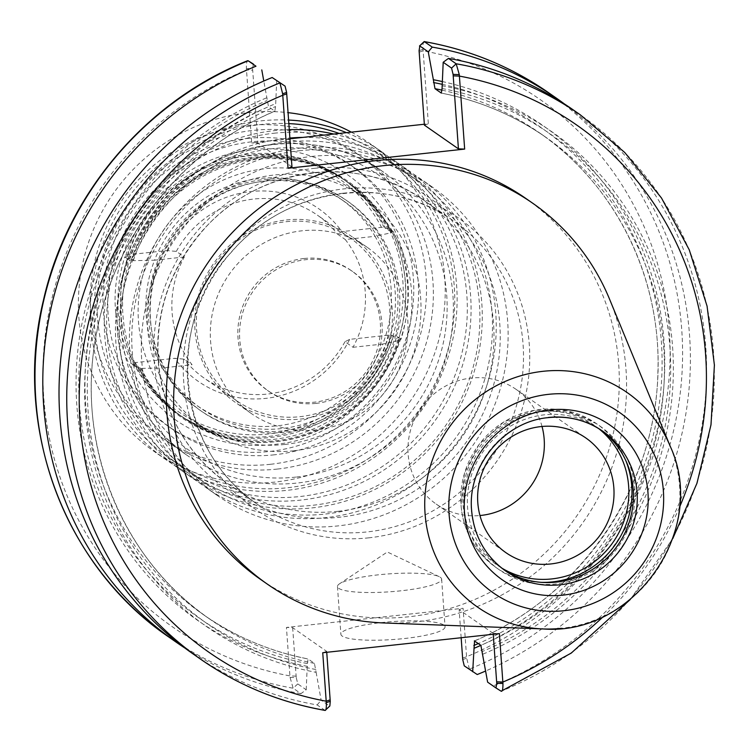 <?xml version="1.0" encoding="UTF-8"?>
<svg xmlns="http://www.w3.org/2000/svg" width="752" height="752" viewBox="0 0 752 752"><rect width="100%" height="100%" fill="white"/><g stroke="black" fill="none" stroke-linecap="round" stroke-linejoin="round"><path stroke-width="0.56" stroke-dasharray="3.76 2.82" d="M132.136 259.816L133.348 260.662L154.564 260.201A125.847 121.279 -55.1 0 1 259.797 178.468A125.847 121.279 -55.1 0 1 340.618 198.876A125.847 121.279 -55.1 0 1 375.041 236.307L345.271 239.531A99.217 95.617 -55.1 0 1 352.998 347.283L344.989 341.709L349.661 339.359L389.188 335.072L391.848 335.157L393.456 336.266L396.323 336.059L398.814 337.798L396.201 338.184L398.945 337.883A146.217 140.906 124.9 0 0 391.219 230.131L393.277 231.56A146.217 140.906 -55.1 0 1 401.004 339.321L398.184 339.566L399.397 340.412L382.759 344.059A125.847 121.279 -55.1 0 1 196.714 405.384A125.847 121.279 -55.1 0 1 162.291 367.954L141.075 368.414L139.863 367.568L137.184 367.916A146.217 140.906 -55.1 0 1 129.466 260.154L132.136 259.816A143.604 138.387 -55.1 0 1 347.264 181.871A143.604 138.387 -55.1 0 1 390.467 231.813L393.277 231.56M398.945 337.883L401.004 339.321M396.323 336.059A146.217 140.906 124.9 0 0 388.596 228.298L391.096 230.037A146.217 140.906 -55.1 0 1 398.814 337.798M352.998 347.283L382.759 344.059A125.847 121.279 -55.1 0 0 375.041 236.307L391.679 232.659L390.467 231.813M391.219 230.131L388.474 230.422L391.096 230.037M388.596 228.298L385.729 228.514L384.131 227.395L381.471 227.32L341.934 231.597L337.263 233.947L345.271 239.531M133.348 260.662A143.604 138.387 -55.1 0 1 348.477 182.717A143.604 138.387 -55.1 0 1 391.679 232.659M399.397 340.412A143.604 138.387 -55.1 0 1 184.278 418.356A143.604 138.387 -55.1 0 1 141.075 368.414M398.184 339.566A143.604 138.387 -55.1 0 1 183.065 417.51A143.604 138.387 -55.1 0 1 139.863 367.568M131.299 259.957A144.469 139.223 -55.1 0 1 255.06 157.779A144.469 139.223 -55.1 0 1 391.444 231.766M184.334 256.977L154.564 260.201A125.847 121.279 -55.1 0 0 162.291 367.954L192.051 364.729A99.217 95.617 -55.1 0 1 184.334 256.977L176.325 251.394L167.085 250.557L127.549 254.834L125.8 255.398L127.408 256.517A143.604 138.387 -55.1 0 1 342.536 178.572A143.604 138.387 -55.1 0 1 385.729 228.514M127.408 256.517L124.785 256.893A146.217 140.906 124.9 0 0 118.261 311.901A146.217 140.906 124.9 0 0 132.512 364.654L135.125 364.269L133.527 363.15L135.275 362.596L174.802 358.309L184.052 359.146L192.051 364.729M396.201 338.184A143.604 138.387 -55.1 0 1 273.286 439.412A143.604 138.387 -55.1 0 1 137.87 366.177L135.003 366.393A146.217 140.906 -55.1 0 1 120.762 313.64A146.217 140.906 -55.1 0 1 127.276 258.632L130.152 258.425A143.604 138.387 -55.1 0 1 253.057 157.196A143.604 138.387 -55.1 0 1 388.474 230.422M393.456 336.266A143.604 138.387 -55.1 0 1 178.327 414.211A143.604 138.387 -55.1 0 1 135.125 364.269M125.8 255.398A143.604 138.387 -55.1 0 1 340.929 177.453A143.604 138.387 -55.1 0 1 384.131 227.395M127.549 254.834A141.517 136.375 -55.1 0 1 248.404 155.899A141.517 136.375 -55.1 0 1 381.471 227.32M167.085 250.557A105.242 101.426 -55.1 0 1 341.934 231.597M176.325 251.394A99.217 95.617 -55.1 0 1 253.668 199.054A99.217 95.617 -55.1 0 1 317.382 215.147A99.217 95.617 -55.1 0 1 337.263 233.947M344.989 341.709A99.217 95.617 -55.1 0 1 203.933 377.955A99.217 95.617 -55.1 0 1 184.052 359.146M349.661 339.359A105.242 101.426 -55.1 0 1 174.802 358.309M124.785 256.893L127.276 258.632M130.152 258.425L127.408 258.726L129.466 260.154M127.408 258.726A146.217 140.906 124.9 0 0 135.125 366.478L137.184 367.916M132.512 364.654L135.003 366.393M135.125 366.478L137.87 366.177M399.171 339.519A144.469 139.223 -55.1 0 1 275.411 441.697A144.469 139.223 -55.1 0 1 139.026 367.719M293.994 450.768A140.314 135.219 -55.1 0 1 203.886 428.01A140.314 135.219 -55.1 0 1 152.421 279.631A140.314 135.219 -55.1 0 1 274.226 175.019A140.314 135.219 -55.1 0 1 364.325 197.776A140.314 135.219 -55.1 0 1 415.8 346.155A140.314 135.219 -55.1 0 1 293.994 450.768M284.914 444.441A140.314 135.219 -55.1 0 1 194.806 421.684A140.314 135.219 -55.1 0 1 143.341 273.305A140.314 135.219 -55.1 0 1 265.146 168.692A140.314 135.219 -55.1 0 1 355.254 191.45A140.314 135.219 -55.1 0 1 406.719 339.829A140.314 135.219 -55.1 0 1 284.914 444.441M284.04 432.278A127.934 123.29 -55.1 0 1 201.884 411.532A127.934 123.29 -55.1 0 1 154.95 276.238A127.934 123.29 -55.1 0 1 266.02 180.847A127.934 123.29 -55.1 0 1 348.176 201.602A127.934 123.29 -55.1 0 1 395.101 336.896A127.934 123.29 -55.1 0 1 284.04 432.278M282.141 430.952A127.934 123.29 -55.1 0 1 199.976 410.207A127.934 123.29 -55.1 0 1 153.051 274.912A127.934 123.29 -55.1 0 1 264.112 179.521A127.934 123.29 -55.1 0 1 346.268 200.276A127.934 123.29 -55.1 0 1 393.202 335.571A127.934 123.29 -55.1 0 1 282.141 430.952M281.53 428.584A125.847 121.279 -55.1 0 1 200.718 408.167A125.847 121.279 -55.1 0 1 154.555 275.091A125.847 121.279 -55.1 0 1 263.802 181.26A125.847 121.279 -55.1 0 1 344.623 201.668A125.847 121.279 -55.1 0 1 390.786 334.753A125.847 121.279 -55.1 0 1 281.53 428.584M277.375 469.069A172.321 166.07 -55.1 0 1 166.709 441.123A172.321 166.07 -55.1 0 1 103.503 258.885A172.321 166.07 -55.1 0 1 253.095 130.406A172.321 166.07 -55.1 0 1 363.761 158.362A172.321 166.07 -55.1 0 1 426.967 340.59A172.321 166.07 -55.1 0 1 277.375 469.069M273.117 144.356A172.321 166.07 -55.1 0 1 383.774 172.311A172.321 166.07 -55.1 0 1 446.979 354.54A172.321 166.07 -55.1 0 1 297.388 483.019A172.321 166.07 -55.1 0 1 186.731 455.073A172.321 166.07 -55.1 0 1 117.547 331.867A172.321 166.07 -55.1 0 1 273.117 144.356M337.996 511.313A172.321 166.07 -55.1 0 1 227.339 483.367A172.321 166.07 -55.1 0 1 158.155 360.161A172.321 166.07 -55.1 0 1 313.725 172.659A172.321 166.07 -55.1 0 1 424.382 200.605A172.321 166.07 -55.1 0 1 487.587 382.834A172.321 166.07 -55.1 0 1 337.996 511.313M424.457 41.68C423.32 41.116 422.85 43.672 423.038 49.35L428.349 123.798L424.344 124.23M290.037 677.373L296.241 677.608L297.783 683.906L306.214 689.781L300.95 693.645L293.148 688.212L290.037 677.373L286.437 627.431L463.082 608.283L466.682 658.235L469.427 669.101L477.229 674.535M289.934 138.8L251.704 142.936L246.393 68.498C246.346 62.801 246.938 60.235 248.179 60.79M274.395 454.81A159.264 153.483 -55.1 0 1 172.114 428.969A159.264 153.483 -55.1 0 1 113.693 260.549A159.264 153.483 -55.1 0 1 251.958 141.799A159.264 153.483 -55.1 0 1 354.23 167.63A159.264 153.483 -55.1 0 1 412.651 336.059A159.264 153.483 -55.1 0 1 274.395 454.81M247.154 138.453A159.264 153.483 -55.1 0 1 349.426 164.284A159.264 153.483 -55.1 0 1 407.847 332.713A159.264 153.483 -55.1 0 1 269.592 451.463A159.264 153.483 -55.1 0 1 167.311 425.623A159.264 153.483 -55.1 0 1 108.89 257.203A159.264 153.483 -55.1 0 1 247.154 138.453M270.504 464.285A172.321 166.07 -55.1 0 1 90.672 313.133A172.321 166.07 -55.1 0 1 246.233 125.622A172.321 166.07 -55.1 0 1 426.074 276.783A172.321 166.07 -55.1 0 1 270.504 464.285M351.325 132.145A187.991 181.166 -55.1 0 1 369.279 143.115A187.991 181.166 -55.1 0 1 438.237 341.906A187.991 181.166 -55.1 0 1 275.044 482.07A187.991 181.166 -55.1 0 1 154.32 451.576A187.991 181.166 -55.1 0 1 85.361 252.785A187.991 181.166 -55.1 0 1 248.564 112.621A187.991 181.166 -55.1 0 1 288.063 112.659M346.512 132.662A187.991 181.166 -55.1 0 1 381.179 151.406A187.991 181.166 -55.1 0 1 450.138 350.197A187.991 181.166 -55.1 0 1 286.935 490.36A187.991 181.166 -55.1 0 1 166.22 459.867A187.991 181.166 -55.1 0 1 97.262 261.076A187.991 181.166 -55.1 0 1 260.455 120.912A187.991 181.166 -55.1 0 1 288.589 120.057M339.199 133.452A184.86 178.149 -55.1 0 1 380.07 154.451A184.86 178.149 -55.1 0 1 447.882 349.934A184.86 178.149 -55.1 0 1 287.405 487.766A184.86 178.149 -55.1 0 1 168.692 457.78A184.86 178.149 -55.1 0 1 100.89 262.298A184.86 178.149 -55.1 0 1 261.367 124.465A184.86 178.149 -55.1 0 1 288.853 123.619M273.944 133.236A184.86 178.149 -55.1 0 1 392.657 163.222A184.86 178.149 -55.1 0 1 460.459 358.704A184.86 178.149 -55.1 0 1 299.992 496.527A184.86 178.149 -55.1 0 1 181.279 466.55A184.86 178.149 -55.1 0 1 113.467 271.058A184.86 178.149 -55.1 0 1 273.944 133.236M333.813 134.044A187.991 181.166 -55.1 0 1 395.129 161.125A187.991 181.166 -55.1 0 1 464.087 359.926A187.991 181.166 -55.1 0 1 300.894 500.089A187.991 181.166 -55.1 0 1 180.17 469.596A187.991 181.166 -55.1 0 1 111.221 270.795A187.991 181.166 -55.1 0 1 274.414 130.641A187.991 181.166 -55.1 0 1 289.285 129.635M302.783 137.4A187.991 181.166 -55.1 0 1 406.343 168.937A187.991 181.166 -55.1 0 1 475.302 367.737A187.991 181.166 -55.1 0 1 312.108 507.901A187.991 181.166 -55.1 0 1 191.384 477.407A187.991 181.166 -55.1 0 1 122.426 278.607A187.991 181.166 -55.1 0 1 285.619 138.453A187.991 181.166 -55.1 0 1 289.887 138.039M286.531 142.006A184.86 178.149 -55.1 0 1 405.234 171.992A184.86 178.149 -55.1 0 1 473.046 367.474A184.86 178.149 -55.1 0 1 312.569 505.297A184.86 178.149 -55.1 0 1 193.856 475.311A184.86 178.149 -55.1 0 1 126.054 279.829A184.86 178.149 -55.1 0 1 286.531 142.006M299.108 150.776A184.86 178.149 -55.1 0 1 417.821 180.762A184.86 178.149 -55.1 0 1 485.623 376.244A184.86 178.149 -55.1 0 1 325.155 514.067A184.86 178.149 -55.1 0 1 206.443 484.081A184.86 178.149 -55.1 0 1 138.641 288.599A184.86 178.149 -55.1 0 1 299.108 150.776M299.578 148.172A187.991 181.166 -55.1 0 1 420.302 178.666A187.991 181.166 -55.1 0 1 489.251 377.466A187.991 181.166 -55.1 0 1 326.058 517.62A187.991 181.166 -55.1 0 1 205.334 487.136A187.991 181.166 -55.1 0 1 136.385 288.336A187.991 181.166 -55.1 0 1 299.578 148.172M311.469 156.463A187.991 181.166 -55.1 0 1 432.193 186.957A187.991 181.166 -55.1 0 1 501.152 385.757A187.991 181.166 -55.1 0 1 337.958 525.911A187.991 181.166 -55.1 0 1 217.234 495.427A187.991 181.166 -55.1 0 1 148.276 296.626A187.991 181.166 -55.1 0 1 311.469 156.463M314.496 168.316A177.547 171.099 -55.1 0 1 499.779 324.056A177.547 171.099 -55.1 0 1 339.509 517.244A177.547 171.099 -55.1 0 1 154.216 361.515A177.547 171.099 -55.1 0 1 314.496 168.316M316.019 403.382A73.104 70.453 -55.1 0 1 269.075 391.519A73.104 70.453 -55.1 0 1 242.257 314.214A73.104 70.453 -55.1 0 1 305.726 259.703A73.104 70.453 -55.1 0 1 352.669 271.566A73.104 70.453 -55.1 0 1 379.487 348.872A73.104 70.453 -55.1 0 1 316.019 403.382M304.005 258.509A73.104 70.453 -55.1 0 1 350.958 270.372A73.104 70.453 -55.1 0 1 377.767 347.678A73.104 70.453 -55.1 0 1 314.308 402.188A73.104 70.453 -55.1 0 1 267.364 390.326A73.104 70.453 -55.1 0 1 240.546 313.02A73.104 70.453 -55.1 0 1 304.005 258.509M316.291 429.89A101.304 97.628 -55.1 0 1 251.234 413.459A101.304 97.628 -55.1 0 1 214.076 306.337A101.304 97.628 -55.1 0 1 302.022 230.798A101.304 97.628 -55.1 0 1 367.079 247.229A101.304 97.628 -55.1 0 1 404.238 354.361A101.304 97.628 -55.1 0 1 316.291 429.89M286.465 219.96A101.304 97.628 -55.1 0 1 351.522 236.391A101.304 97.628 -55.1 0 1 388.681 343.523A101.304 97.628 -55.1 0 1 300.734 419.052A101.304 97.628 -55.1 0 1 235.677 402.621A101.304 97.628 -55.1 0 1 198.519 295.489A101.304 97.628 -55.1 0 1 286.465 219.96M286.155 221.699A99.217 95.617 -55.1 0 1 349.868 237.792A99.217 95.617 -55.1 0 1 386.265 342.705A99.217 95.617 -55.1 0 1 300.133 416.683A99.217 95.617 -55.1 0 1 236.419 400.59A99.217 95.617 -55.1 0 1 200.023 295.668A99.217 95.617 -55.1 0 1 286.155 221.699M389.188 335.072A141.517 136.375 -55.1 0 1 268.342 434.017A141.517 136.375 -55.1 0 1 135.275 362.596M391.848 335.157A143.604 138.387 -55.1 0 1 176.72 413.092A143.604 138.387 -55.1 0 1 133.527 363.15M542.023 426.478A69.898 67.36 124.9 0 0 516.126 389.386A69.898 67.36 124.9 0 0 442.956 387.59A69.898 67.36 124.9 0 0 408.139 454.105A69.898 67.36 124.9 0 0 436.198 504.075A69.898 67.36 124.9 0 0 479.964 515.524M572.535 109.407A331.858 319.807 -55.1 0 1 703.487 415.724A331.858 319.807 -55.1 0 1 493.434 685.833L501.161 691.21A331.858 319.807 -55.1 0 0 711.213 421.111A331.858 319.807 -55.1 0 0 580.262 114.793M487.625 682.149L493.434 685.833M441.856 85.7A301.702 290.742 -55.1 0 1 672.598 347.189A301.702 290.742 -55.1 0 1 482.605 654.287M525.526 198.218A232.114 223.692 -55.1 0 1 610.671 443.671A232.114 223.692 -55.1 0 1 409.173 616.734A232.114 223.692 -55.1 0 1 260.107 579.087M325.127 710.433L317.156 704.934A331.858 319.807 -55.1 0 1 193.076 653.939M276.708 80.304L275.57 106.549L274.818 111.117L268.52 106.728L263.783 81.028M306.214 689.781L307.352 663.537L308.113 658.978L314.402 663.358L316.131 672.335A301.702 290.742 -55.1 0 1 85.39 410.836A301.702 290.742 -55.1 0 1 275.373 103.738M316.131 672.335L321.142 700.187L329.508 706.025L324.883 710.32M317.156 704.934L321.142 700.187M424.41 125.142L428.349 123.798M423.038 49.35L419.08 50.685M564.348 103.889A331.858 319.807 -55.1 0 1 687.215 404.943A331.858 319.807 -55.1 0 1 485.623 671.019M442.091 81.507A301.702 290.742 -55.1 0 1 664.072 342.047A301.702 290.742 -55.1 0 1 480.913 645.348M253.349 64.023L252.597 68.733L246.393 68.498M252.597 68.733L257.936 143.19L251.704 142.936M300.95 693.645A331.858 319.807 -55.1 0 1 185.058 648.158M307.549 666.357A301.702 290.742 -55.1 0 1 76.807 404.858A301.702 290.742 -55.1 0 1 266.791 97.76M326.744 652.304L326.678 651.382L292.66 627.676L286.437 627.431M322.74 652.736L326.678 651.382M292.66 627.676L296.241 677.608M462.724 659.56L466.682 658.235M461.155 637.734L459.143 609.637L463.082 608.283M493.227 634.256L493.162 633.344L499.384 633.588M400.985 590.799A52.217 8.968 175.9 0 1 337.46 586.56A52.217 8.968 175.9 0 1 339.519 583.806A52.217 8.968 175.9 0 1 378.106 574.857A52.217 8.968 175.9 0 1 439.206 576.662A52.217 8.968 175.9 0 1 441.631 579.096A52.217 8.968 175.9 0 1 400.985 590.799M404.407 638.523A52.217 8.968 -4.1 0 0 445.052 626.82A52.217 8.968 -4.1 0 0 381.527 622.581A52.217 8.968 -4.1 0 0 340.882 634.284A52.217 8.968 -4.1 0 0 404.407 638.523M291.955 166.897L257.936 143.19M275.063 111.146L274.818 111.117A293.731 283.072 -55.1 0 0 93.633 350.827A293.731 283.072 -55.1 0 0 209.911 619.206C120.508 558.473 74.345 441.33 96.82 331.98C114.793 235.179 184.56 148.755 275.063 111.155M493.162 633.344L459.143 609.637M314.402 663.358A293.731 283.072 -55.1 0 1 209.911 619.206L203.613 614.826C235.226 636.747 270.015 651.448 307.991 658.921L308.113 658.978A293.731 283.072 -55.1 0 1 203.613 614.826A293.731 283.072 -55.1 0 1 87.345 346.446A293.731 283.072 -55.1 0 1 268.52 106.728M543.235 411.57A87.73 84.544 -55.1 0 1 599.57 425.801A87.73 84.544 -55.1 0 1 631.746 518.57A87.73 84.544 -55.1 0 1 555.587 583.975A87.73 84.544 -55.1 0 1 499.253 569.753A87.73 84.544 -55.1 0 1 467.077 476.975A87.73 84.544 -55.1 0 1 543.235 411.57M503.671 569.602A85.117 82.024 -55.1 0 1 501.734 568.296A85.117 82.024 -55.1 0 1 470.517 478.281A85.117 82.024 -55.1 0 1 544.401 414.822A85.117 82.024 -55.1 0 1 599.062 428.631A85.117 82.024 -55.1 0 1 600.97 429.994M609.534 299.117A232.114 223.692 -55.1 0 1 416.448 621.801A232.114 223.692 -55.1 0 1 383.858 622.957M295.874 477.088A167.104 161.031 -55.1 0 1 121.486 330.513A167.104 161.031 -55.1 0 1 272.337 148.689A167.104 161.031 -55.1 0 1 446.726 295.263A167.104 161.031 -55.1 0 1 295.874 477.088M343.232 193.217A172.321 166.07 124.9 0 0 193.64 321.706A172.321 166.07 124.9 0 0 256.846 503.934A172.321 166.07 124.9 0 0 367.512 531.88A172.321 166.07 124.9 0 0 523.072 344.378A172.321 166.07 124.9 0 0 453.898 221.173A172.321 166.07 124.9 0 0 343.232 193.217M369.016 537.812A177.547 171.099 -55.1 0 1 183.732 382.082A177.547 171.099 -55.1 0 1 344.012 188.884A177.547 171.099 -55.1 0 1 529.295 344.623A177.547 171.099 -55.1 0 1 369.016 537.812M419.184 52.151L423.122 50.798A321.414 309.739 -55.1 0 1 669.299 329.451A321.414 309.739 -55.1 0 1 466.55 656.75L462.612 658.103M296.138 676.142L289.905 675.898A321.414 309.739 -55.1 0 1 43.729 397.253A321.414 309.739 -55.1 0 1 246.477 69.945L252.7 70.19M679.441 507.403A321.414 309.739 -55.1 0 1 603.471 616.424M548.537 92.675A331.858 319.807 -55.1 0 1 679.488 398.992A331.858 319.807 -55.1 0 1 469.427 669.101L464.257 665.858M297.783 683.906L293.148 688.212A331.858 319.807 -55.1 0 1 169.068 637.207M315.925 669.515A298.958 288.101 -55.1 0 1 88.059 410.545A298.958 288.101 -55.1 0 1 275.57 106.549M442.054 88.51A298.958 288.101 -55.1 0 1 669.929 347.48A298.958 288.101 -55.1 0 1 482.408 651.476M441.518 93.116A293.731 283.072 -55.1 0 1 545.783 137.231A293.731 283.072 -55.1 0 1 662.061 405.601A293.731 283.072 -55.1 0 1 480.876 645.319M442.12 90.165A293.731 283.072 -55.1 0 1 539.494 132.841A293.731 283.072 -55.1 0 1 655.772 401.22A293.731 283.072 -55.1 0 1 474.587 640.93M307.352 663.537A298.958 288.101 -55.1 0 1 79.477 404.567A298.958 288.101 -55.1 0 1 266.998 100.571M441.932 84.262A298.958 288.101 -55.1 0 1 661.478 343.438A298.958 288.101 -55.1 0 1 478.357 643.552M501.471 567.91A85.117 82.024 -55.1 0 1 462.988 504.254A85.117 82.024 -55.1 0 1 507.685 421.938A85.117 82.024 -55.1 0 1 598.611 428.518M541.318 582.349A87.73 84.544 -55.1 0 1 496.235 567.647A87.73 84.544 -55.1 0 1 461.023 504.93A87.73 84.544 -55.1 0 1 540.218 409.464A87.73 84.544 -55.1 0 1 596.552 423.696A87.73 84.544 -55.1 0 1 625.946 460.891M501.734 568.296L505.57 570.965A85.117 82.024 -55.1 0 1 471.401 510.11A85.117 82.024 -55.1 0 1 548.236 417.492M670.314 446.5A130.773 126.026 -55.1 0 1 561.528 628.305M348.477 182.717L347.264 181.871M184.278 418.356L183.065 417.51M115.799 312.945C107.856 241.458 165.149 161.229 246.327 150.588C316.235 138.547 391.425 188.16 405.309 263.303C423.865 350.686 354.888 436.545 277.855 444.018C241.298 448.897 207.872 441.33 177.566 421.299C140.633 395.073 120.038 358.948 115.799 312.945M342.536 178.572L340.929 177.453M364.325 197.776L355.254 191.45M203.886 428.01L194.806 421.684M348.176 201.602L346.268 200.276M201.884 411.532L199.976 410.207M344.623 201.668L340.618 198.876M200.718 408.167L196.714 405.384M166.709 441.123L186.731 455.073C145.286 424.899 122.191 383.774 117.425 331.688C114.84 288.091 126.703 248.489 153.023 212.882C203.67 141.94 311.92 120.226 383.774 172.311L363.761 158.362M256.846 503.934C171.766 446.162 167.593 318.246 231.513 252.08C286.192 187.041 387.976 172.998 453.898 221.173L424.382 200.605C358.591 152.534 257.09 166.399 202.335 231.137C170.281 268.699 155.598 311.76 158.287 360.34C163.052 412.331 186.064 453.343 227.339 483.367L256.846 503.934M354.23 167.63L349.426 164.284M172.114 428.969L167.311 425.623M381.179 151.406L369.279 143.115M166.22 459.867L154.32 451.576M392.657 163.222L380.07 154.451M181.279 466.55L168.692 457.78M406.343 168.937L395.129 161.125M191.384 477.407L180.17 469.596M417.821 180.762L405.234 171.992M206.443 484.081L193.856 475.311M432.193 186.957L420.302 178.666M217.234 495.427L205.334 487.136M352.669 271.566L350.958 270.372M269.075 391.519L267.364 390.326M367.079 247.229L351.522 236.391M251.234 413.459L235.677 402.621M349.868 237.792L317.382 215.147M236.419 400.59L203.933 377.955M178.327 414.211L176.72 413.092M436.198 504.075L505.861 552.626M516.126 389.386L585.789 437.927M630.336 599.447L672.814 538.498M439.206 576.662L387.336 551.996L339.519 583.806M337.46 586.56L340.882 634.284M441.631 579.096L445.052 626.82M474.343 640.892C580.055 597.483 655.782 486.807 657.887 372.607C661.487 277.892 615.597 185.001 539.494 132.841L545.783 137.231C514.18 115.3 479.391 100.599 441.415 93.126M499.253 569.753L496.235 567.647C475.142 552.288 463.382 531.354 460.957 504.836L464.492 473.074L479.08 444.357L503.802 421.919L534.71 410.197L567.121 410.865L596.552 423.696L599.57 425.801M602.897 431.3L599.062 428.631"/><path stroke-width="1.13" d="M289.934 138.8L424.344 124.23M288.063 112.659A187.991 181.166 -55.1 0 1 351.325 132.145M288.589 120.057A187.991 181.166 -55.1 0 1 346.512 132.662M288.853 123.619A184.86 178.149 -55.1 0 1 339.199 133.452M289.285 129.635A187.991 181.166 -55.1 0 1 333.813 134.044M289.887 138.039A187.991 181.166 -55.1 0 1 302.783 137.4M479.964 515.524A69.898 67.36 124.9 0 0 544.185 439.356A69.898 67.36 124.9 0 0 542.023 426.478M613.848 487.898A69.898 67.36 -55.1 0 1 579.031 554.412A69.898 67.36 -55.1 0 1 505.861 552.626A69.898 67.36 -55.1 0 1 490.558 456.765A69.898 67.36 -55.1 0 1 585.789 437.927A69.898 67.36 -55.1 0 1 613.848 487.898M448.455 58.402L443.191 62.266L451.557 68.094L453.099 74.392L459.293 74.627L456.182 63.788L448.455 58.402A331.858 319.807 -55.1 0 1 572.535 109.407L580.262 114.793A331.858 319.807 -55.1 0 0 456.182 63.788L451.557 68.094M453.099 74.392L458.429 148.849L424.41 125.142L419.08 50.685L419.823 45.975L428.264 51.86L432.25 47.113L424.203 41.567L419.484 46.004L424.457 41.68A331.858 319.807 -55.1 0 1 548.537 92.675C510.946 66.627 469.502 49.585 424.203 41.567M459.293 74.627L464.661 149.093L458.429 148.849M496.019 687.995L501.161 691.21C502.392 691.765 502.985 689.199 502.947 683.502L496.743 683.267L495.991 687.977L487.625 682.149L480.876 645.319L474.343 640.901M428.264 51.86L435.004 88.689L441.292 93.069L442.054 88.51L443.191 62.266M502.947 683.502L499.384 633.588L322.74 652.736L326.302 702.65C326.49 708.328 326.011 710.884 324.883 710.32A331.858 319.807 -55.1 0 1 200.803 659.325A331.858 319.807 -55.1 0 1 69.851 353.008A331.858 319.807 -55.1 0 1 279.904 82.899L282.658 93.765L286.615 92.44L285.074 86.142L272.177 77.512L285.074 86.142M501.161 691.21L571.247 653.093L630.336 599.447M464.661 149.093L288.016 168.241L282.658 93.765M561.528 628.305A130.773 126.026 -55.1 0 1 543.17 628.954L383.858 622.957A232.114 223.692 -55.1 0 1 267.383 584.154L260.107 579.087A232.114 223.692 -55.1 0 1 174.972 333.625A232.114 223.692 -55.1 0 1 376.47 160.571A232.114 223.692 -55.1 0 1 525.526 198.218L532.801 203.284A232.114 223.692 -55.1 0 1 609.534 299.117L670.314 446.5A130.773 126.026 -55.1 0 0 543.104 371.3A130.773 126.026 -55.1 0 0 425.059 513.597A130.773 126.026 -55.1 0 0 543.17 628.954C634.143 636.277 708.685 529.295 670.314 446.5M286.615 92.44L291.955 166.897L288.016 168.241M326.302 702.65L330.26 701.315L329.846 705.996L325.127 710.433C279.829 702.415 238.384 685.373 200.803 659.325L193.076 653.939A331.858 319.807 -55.1 0 1 62.125 347.621A331.858 319.807 -55.1 0 1 272.177 77.512M432.25 47.113A331.858 319.807 -55.1 0 1 556.33 98.108A331.858 319.807 -55.1 0 1 564.348 103.889M485.623 671.019A331.858 319.807 -55.1 0 1 477.229 674.535L464.257 665.858L462.724 659.56L461.155 637.734M433.274 79.721A301.702 290.742 -55.1 0 1 442.091 81.507M480.913 645.348A301.702 290.742 -55.1 0 1 474.033 648.309L472.698 671.743M255.971 66.223L248.179 60.79L255.971 66.223A331.858 319.807 -55.1 0 0 45.91 336.323A331.858 319.807 -55.1 0 0 176.861 642.64L169.068 637.207A331.858 319.807 -55.1 0 1 38.117 330.889A331.858 319.807 -55.1 0 1 248.179 60.79L253.33 64.014M169.068 637.207C64.446 566.275 12.596 427.362 43.306 300.828C67.003 194.063 146.518 100.618 247.671 60.705L248.141 60.762M185.058 648.158A331.858 319.807 -55.1 0 1 176.861 642.64M263.783 81.028L261.781 69.898M330.26 701.315L326.744 652.304M493.227 634.256L496.743 683.267M496.01 687.986L501.189 691.238M474.587 640.93L474.033 648.309M600.97 429.994A85.117 82.024 -55.1 0 1 629.96 519.801A85.117 82.024 -55.1 0 1 556.395 582.104A85.117 82.024 -55.1 0 1 503.671 569.602M267.383 584.154A232.114 223.692 -55.1 0 1 182.247 338.701A232.114 223.692 -55.1 0 1 383.746 165.637A232.114 223.692 -55.1 0 1 532.801 203.284M679.441 507.403A321.414 309.739 -55.1 0 0 459.425 76.102L453.202 75.858M603.471 616.424A321.414 309.739 -55.1 0 1 502.862 682.055L496.63 681.81M330.156 699.849L326.218 701.202A321.414 309.739 -55.1 0 1 80.032 422.549A321.414 309.739 -55.1 0 1 282.78 95.25L286.719 93.897M435.004 88.689A293.731 283.072 -55.1 0 1 442.12 90.165M433.472 82.532A298.958 288.101 -55.1 0 1 441.932 84.262M478.357 643.552A298.958 288.101 -55.1 0 1 473.826 645.498M598.611 428.518A85.117 82.024 -55.1 0 1 624.959 517.996A85.117 82.024 -55.1 0 1 551.818 578.918A85.117 82.024 -55.1 0 1 501.471 567.91M625.946 460.891A87.73 84.544 -55.1 0 1 552.579 581.879A87.73 84.544 -55.1 0 1 541.318 582.349M548.236 417.492A85.117 82.024 -55.1 0 1 602.897 431.3A85.117 82.024 -55.1 0 1 634.115 521.315A85.117 82.024 -55.1 0 1 560.231 584.774A85.117 82.024 -55.1 0 1 505.57 570.965C485.294 556.236 473.976 536.054 471.617 510.42C467.236 465.855 504.263 421.223 548.518 417.604C568.493 415.649 586.626 420.208 602.897 431.3M562.872 595.152A94.254 90.832 -55.1 0 1 464.51 512.469A94.254 90.832 -55.1 0 1 549.599 409.906A94.254 90.832 -55.1 0 1 647.961 492.588A94.254 90.832 -55.1 0 1 562.872 595.152M563.991 610.718A110.102 106.107 -55.1 0 1 449.085 514.142A110.102 106.107 -55.1 0 1 548.481 394.339A110.102 106.107 -55.1 0 1 663.386 490.915A110.102 106.107 -55.1 0 1 563.991 610.718M672.814 538.498L696.972 483.245L710.997 424.805L714.4 365.096L707.068 306.111L689.246 249.805L661.506 198.03L624.78 152.524L580.262 114.793M556.33 98.108L548.537 92.675"/></g></svg>
